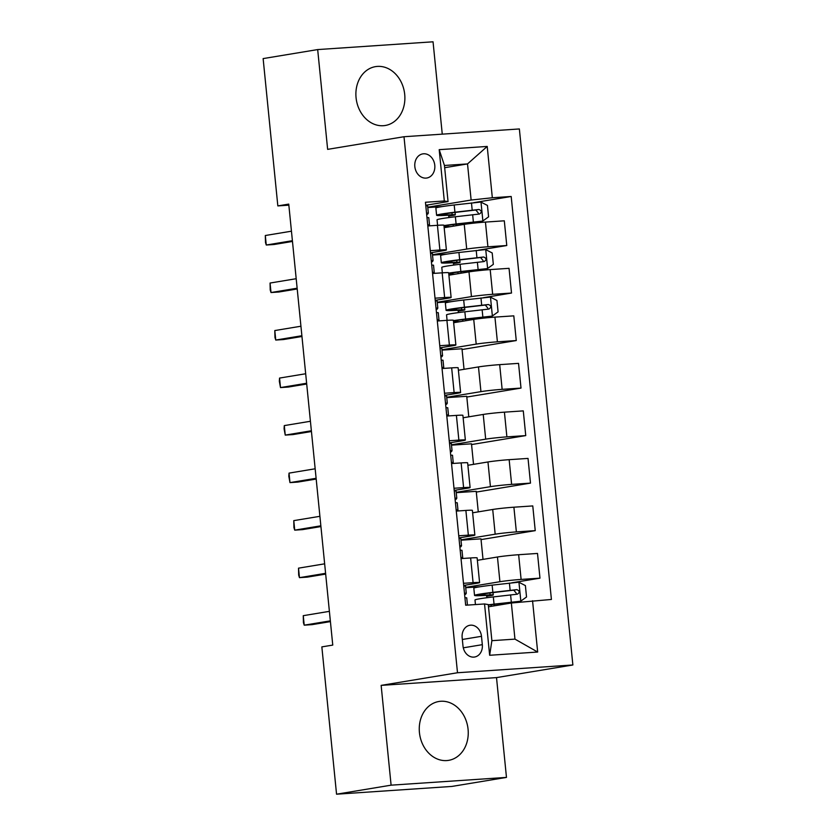 <?xml version="1.0" encoding="UTF-8"?>
<svg xmlns="http://www.w3.org/2000/svg" width="836" height="836" viewBox="0 0 836 836"><rect width="100%" height="100%" fill="white"/><g stroke="black" fill="none" stroke-linecap="round" stroke-linejoin="round"><path stroke-width="1.25" d="M356.063 97.697A29.835 24.338 80.6 0 0 385.26 125.484A29.835 24.338 80.6 0 0 404.708 94.416A29.835 24.338 80.6 0 0 375.521 66.629A29.835 24.338 80.6 0 0 356.063 97.697M419.432 732.555A29.835 24.338 80.6 0 0 448.629 760.352A29.835 24.338 80.6 0 0 468.076 729.285A29.835 24.338 80.6 0 0 438.89 701.488A29.835 24.338 80.6 0 0 419.432 732.555M414.834 166.615A12.237 9.98 80.6 0 0 426.809 178.016A12.237 9.98 80.6 0 0 434.783 165.277A12.237 9.98 80.6 0 0 422.807 153.876A12.237 9.98 80.6 0 0 414.834 166.615M442.265 134.157L433.048 41.8L317.68 49.575L263.131 58.593L277.834 205.907L288.848 205.165M572.869 664.975L519.365 128.953L403.997 136.728L457.501 672.75L572.869 664.975L496.511 677.609L381.143 685.384L391.102 785.171L506.47 777.407L496.511 677.609M506.47 777.407L451.921 786.425L336.553 794.2L391.102 785.171M336.553 794.2L321.85 646.886L332.759 645.089L288.744 204.099L277.834 205.907M482.32 644.671L481.484 636.311A11.861 9.677 80.6 0 0 469.884 625.265A11.861 9.677 80.6 0 0 462.151 637.607L462.987 645.977A11.861 9.677 80.6 0 0 474.587 657.023A11.861 9.677 80.6 0 0 482.32 644.671L463.29 647.816M532.553 600.718L537.673 652.038L489.656 655.278L484.535 603.958L488.276 604.564L491.881 640.679L514.955 639.122L511.35 603.007L551.415 599.454L511.193 196.481L473.74 202.678M444.679 167.702L467.523 163.919L444.449 165.476L448.054 201.591L444.313 200.985L425.451 202.26L465.673 605.222L484.535 603.958M444.313 200.985L439.193 149.665L487.21 146.436L492.331 197.756L511.193 196.481M317.68 49.575L327.639 149.362L403.997 136.728M381.143 685.384L457.501 672.75M448.054 201.591L425.754 205.28M430.279 250.675L439.893 250.027A15.299 0.7 -5.7 0 1 446.393 249.954A15.299 0.7 -5.7 0 1 443.634 250.633L430.498 252.806M435.023 298.191L444.637 297.543A15.299 0.7 -5.7 0 1 451.126 297.47A15.299 0.7 -5.7 0 1 448.378 298.149L435.232 300.323M439.767 345.707L449.381 345.059A15.299 0.7 -5.7 0 1 455.871 344.986A15.299 0.7 -5.7 0 1 453.122 345.665L439.976 347.839M444.512 393.233L454.126 392.586A15.299 0.7 -5.7 0 1 460.615 392.512A15.299 0.7 -5.7 0 1 457.867 393.192L444.721 395.365M449.256 440.75L458.87 440.102A15.299 0.7 -5.7 0 1 465.359 440.029A15.299 0.7 -5.7 0 1 462.611 440.708L449.465 442.881M454 488.266L463.604 487.618A15.299 0.7 -5.7 0 1 470.104 487.545A15.299 0.7 -5.7 0 1 467.355 488.224L454.209 490.398M458.745 535.792L468.348 535.144A15.299 0.7 -5.7 0 1 474.848 535.071A15.299 0.7 -5.7 0 1 472.1 535.751L458.954 537.924M463.478 583.309L473.092 582.661A15.299 0.7 -5.7 0 1 479.592 582.587A15.299 0.7 -5.7 0 1 476.844 583.267L463.698 585.44M488.611 606.769L511.35 603.007M465.694 587.374L499.918 581.71A15.299 0.7 -5.7 0 1 521.11 579.432L539.972 578.157L511.684 582.838M477.366 560.319L497.451 557.006A15.299 0.7 -5.7 0 1 518.644 554.717L537.506 553.442L539.972 578.157M460.95 539.857L495.173 534.194A15.299 0.7 -5.7 0 1 516.366 531.905L535.239 530.641L481.045 539.607M472.622 512.802L492.707 509.479A15.299 0.7 -5.7 0 1 513.9 507.201L532.772 505.926L535.239 530.641M456.205 492.331L490.429 486.667A15.299 0.7 -5.7 0 1 511.622 484.389L530.494 483.114L476.301 492.08M467.878 465.286L487.963 461.963A15.299 0.7 -5.7 0 1 509.155 459.675L528.028 458.41L530.494 483.114M451.461 444.815L485.685 439.151A15.299 0.7 -5.7 0 1 506.888 436.873L525.75 435.598L471.556 444.564M463.134 417.76L483.218 414.447A15.299 0.7 -5.7 0 1 504.421 412.158L523.284 410.884L525.75 435.598M446.717 397.299L480.94 391.635A15.299 0.7 -5.7 0 1 502.143 389.346L521.006 388.082L466.812 397.048M458.4 370.243L478.474 366.92A15.299 0.7 -5.7 0 1 499.677 364.642L518.539 363.367L521.006 388.082M441.972 349.772L476.196 344.108A15.299 0.7 -5.7 0 1 497.399 341.83L516.261 340.555L462.068 349.521M453.655 322.727L473.73 319.404A15.299 0.7 -5.7 0 1 494.933 317.116L513.795 315.851L516.261 340.555M437.228 302.256L471.452 296.592A15.299 0.7 -5.7 0 1 492.655 294.314L511.517 293.039L483.229 297.72M448.911 275.201L468.986 271.888A15.299 0.7 -5.7 0 1 490.189 269.6L509.051 268.325L511.517 293.039M432.484 254.74L466.707 249.076A15.299 0.7 -5.7 0 1 487.91 246.787L506.773 245.523L478.485 250.194M444.167 227.685L464.241 224.361A15.299 0.7 -5.7 0 1 485.444 222.083L504.307 220.809L506.773 245.523M427.739 207.213L471.128 200.034L467.523 163.919L487.21 146.436M480.031 586.757L465.725 587.718M486.845 597.73L486.615 595.378M461.012 558.594L470.626 557.957A15.299 0.7 -5.7 0 1 477.126 557.873L479.592 582.587M483.02 559.388L480.972 538.854L460.981 540.192M478.276 511.872L476.227 491.328L456.237 492.676M456.278 511.078L465.882 510.43A15.299 0.7 -5.7 0 1 472.382 510.357L474.848 535.071M473.531 464.346L471.483 443.811L451.492 445.16M451.534 463.562L461.138 462.914A15.299 0.7 -5.7 0 1 467.637 462.841L470.104 487.545M468.787 416.83L466.739 396.295L446.748 397.633M446.79 416.035L456.404 415.398A15.299 0.7 -5.7 0 1 462.893 415.314L465.359 440.029M464.043 369.313L461.995 348.769L442.004 350.117M442.045 368.519L451.659 367.871A15.299 0.7 -5.7 0 1 458.149 367.798L460.615 392.512M451.576 301.639L437.259 302.601M458.389 312.612L458.149 310.26M437.301 321.003L446.915 320.355A15.299 0.7 -5.7 0 1 453.405 320.282L455.871 344.986M446.832 254.113L432.525 255.074M453.645 265.085L453.405 262.744M432.557 273.476L442.171 272.839A15.299 0.7 -5.7 0 1 448.66 272.755L451.126 297.47M492.331 197.756L471.128 200.034M442.087 206.596L427.781 207.558M448.901 217.569L448.66 215.218M427.813 225.96L437.427 225.312A15.299 0.7 -5.7 0 1 443.926 225.239L446.393 249.954M491.881 640.679L489.656 655.278M514.955 639.122L537.673 652.038M439.193 149.665L444.449 165.476M465.642 604.95L467.418 605.107M463.75 585.942L465.558 586.026L466.279 593.257L464.471 593.173M330.345 620.855L304.21 625.171L303.259 615.672L329.394 611.346M464.607 594.615A29.26 1.338 174.3 0 0 465.715 594.177L466.269 593.267L465.558 586.026M464.92 597.73L466.728 597.813L467.449 605.024M330.419 621.608L312.006 624.649L304.21 625.171L303.426 622.632L303.259 615.672M484.849 593.696L484.995 595.086L490.095 594.866A13.961 0.637 -5.7 0 1 493.261 594.95A13.961 0.637 -5.7 0 1 490.753 595.577L487.221 596.162A2.299 1.327 -93.9 0 0 486.719 596.434M488.339 605.139A24.286 1.108 174.3 0 1 495.873 604.167L520.671 601.209L526.534 596.988L525.395 585.587L518.78 582.201L492.143 585.127A29.26 1.338 174.3 0 0 473.824 588.21L474.545 595.431A29.26 1.338 174.3 0 0 481.17 595.619L486.656 595.378M520.671 601.209L494.045 604.135A29.26 1.338 174.3 0 0 488.308 604.846M475.454 604.564L474.994 599.987A29.26 1.338 -5.7 0 1 493.324 596.914L517.348 594.187C519.961 592.452 519.804 590.927 516.888 589.631L492.864 592.348A29.26 1.338 174.3 0 0 474.545 595.431M484.995 595.086A24.286 1.108 -5.7 0 1 479.488 594.939A24.286 1.108 -5.7 0 1 494.703 592.379L513.753 590.153L516.282 593.215M460.897 557.434L462.705 557.518L462.151 558.448A29.26 1.338 -5.7 0 1 462.057 558.532M459.006 538.426L460.814 538.509L461.524 545.72M325.601 573.329L299.466 577.655L298.515 568.156L324.65 563.83M459.873 547.099A29.26 1.338 174.3 0 0 460.97 546.66L461.535 545.73L459.727 545.647M460.176 550.213L461.984 550.297L462.705 557.507L461.984 550.297M325.674 574.081L307.261 577.133L299.466 577.655L298.682 575.116L298.515 568.156M456.153 509.918L457.961 510.002L457.407 510.921A29.26 1.338 -5.7 0 1 457.313 511.005M454.261 490.91L456.069 490.993L456.79 498.214L454.983 498.131M320.857 525.813L294.721 530.139L293.781 520.629L319.906 516.314M455.129 499.583A29.26 1.338 174.3 0 0 456.226 499.144L456.78 498.225L456.069 490.993M455.432 502.687L457.24 502.77L457.961 509.981M320.93 526.565L302.517 529.616L294.721 530.139L293.938 527.6L293.781 520.629M451.419 462.392L453.227 462.475L452.663 463.405A29.26 1.338 -5.7 0 1 452.569 463.489M449.517 443.383L451.325 443.467L452.036 450.677M316.112 478.296L289.977 482.612L289.037 473.113L315.162 468.787M450.385 452.057A29.26 1.338 174.3 0 0 451.482 451.618L452.046 450.698L450.238 450.614M450.698 455.171L452.506 455.254L453.216 462.465L452.506 455.254M316.186 479.049L297.773 482.09L289.977 482.612L288.817 476.28L289.037 473.113M446.675 414.875L448.483 414.959L447.918 415.889A29.26 1.338 -5.7 0 1 447.824 415.973M444.773 395.867L446.581 395.95L447.291 403.161L445.494 403.088M311.368 430.77L285.243 435.096L284.292 425.597L310.417 421.271M445.64 404.54A29.26 1.338 174.3 0 0 446.737 404.101L447.302 403.171L446.581 395.95M445.954 407.654L447.762 407.738L448.472 414.949L447.762 407.738M311.441 431.522L293.028 434.574L285.243 435.096L284.073 428.753L284.292 425.597M441.93 367.359L443.738 367.443L443.174 368.362A29.26 1.338 -5.7 0 1 443.08 368.446M440.029 348.351L441.836 348.434L442.557 355.634M306.624 383.254L280.499 387.58L279.548 378.071L305.673 373.755M440.896 357.024A29.26 1.338 174.3 0 0 442.004 356.585L442.557 355.655L440.75 355.572M441.209 360.128L443.017 360.211L443.728 367.422M306.697 384.006L288.295 387.058L280.499 387.58L279.329 381.237L279.548 378.071M437.186 319.833L438.994 319.916L438.43 320.846A29.26 1.338 -5.7 0 1 438.336 320.93M435.284 300.824L437.092 300.908L437.813 308.118L436.005 308.056M301.88 335.738L275.755 340.053L274.804 330.554L300.939 326.228M436.152 309.498A29.26 1.338 174.3 0 0 437.259 309.059L437.813 308.139L437.092 300.908M436.465 312.612L438.273 312.695L438.984 319.906L438.273 312.695M301.953 336.49L283.55 339.531L275.755 340.053L274.971 337.514L274.804 330.554M456.393 308.578L456.529 309.968L461.639 309.748A13.961 0.637 -5.7 0 1 464.806 309.832A13.961 0.637 -5.7 0 1 462.298 310.459L458.755 311.044A2.299 1.327 -93.9 0 0 458.253 311.316M453.488 321.108A24.286 1.108 174.3 0 1 467.418 319.049L492.216 316.092L498.078 311.87L496.939 300.469L490.324 297.083L463.687 300.009A29.26 1.338 174.3 0 0 445.358 303.092L446.079 310.313A29.26 1.338 174.3 0 0 452.715 310.501L458.191 310.26M492.216 316.092L465.579 319.018A29.26 1.338 174.3 0 0 453.446 320.648M453.614 322.288A29.26 1.338 174.3 0 0 453.885 322.278L457.208 322.132M453.561 321.829A24.286 1.108 174.3 0 0 457.71 321.755L460.155 321.651M447.082 320.345L446.539 314.869A29.26 1.338 -5.7 0 1 464.858 311.797L488.893 309.069C491.495 307.334 491.349 305.809 488.433 304.513L464.408 307.23A29.26 1.338 174.3 0 0 446.079 310.313M456.529 309.968A24.286 1.108 -5.7 0 1 451.032 309.822A24.286 1.108 -5.7 0 1 466.237 307.261L485.298 305.035L487.827 308.097M432.442 272.317L434.25 272.4L433.685 273.33A29.26 1.338 -5.7 0 1 433.602 273.414M430.54 253.308L432.348 253.392L433.069 260.602L431.261 260.529M297.135 288.211L271.01 292.537L270.059 283.038L296.195 278.712M431.407 261.981A29.26 1.338 174.3 0 0 432.515 261.543L433.069 260.633L432.348 253.392M431.721 265.096L433.529 265.179L434.239 272.39L433.529 265.179M297.219 288.963L278.806 292.015L271.01 292.537L270.227 289.998L270.059 283.038M451.649 261.062L451.795 262.452L456.895 262.232A13.961 0.637 -5.7 0 1 460.061 262.316A13.961 0.637 -5.7 0 1 457.553 262.932L454.011 263.518A2.299 1.327 -93.9 0 0 453.509 263.8M448.744 273.591A24.286 1.108 174.3 0 1 462.674 271.533L487.472 268.575L493.334 264.354L492.195 252.953L485.58 249.567L458.943 252.493A29.26 1.338 174.3 0 0 440.614 255.565L441.335 262.786A29.26 1.338 174.3 0 0 447.971 262.974L453.446 262.734M487.472 268.575L460.835 271.501A29.26 1.338 174.3 0 0 448.702 273.132M448.869 274.772A29.26 1.338 174.3 0 0 449.141 274.762L452.464 274.616M448.817 274.312A24.286 1.108 174.3 0 0 452.966 274.239L455.411 274.124M442.338 272.818L441.795 267.353A29.26 1.338 -5.7 0 1 460.113 264.28L484.148 261.553C486.751 259.818 486.604 258.293 483.689 256.997L459.664 259.714A29.26 1.338 174.3 0 0 441.335 262.786M451.795 262.452A24.286 1.108 -5.7 0 1 446.288 262.295A24.286 1.108 -5.7 0 1 461.493 259.745L480.554 257.509L483.083 260.581M427.698 224.8L429.505 224.884L428.952 225.804A29.26 1.338 -5.7 0 1 428.858 225.887M425.806 205.792L427.614 205.875L428.325 213.076L426.527 213.013M292.401 240.695L266.266 245.021L265.315 235.512L291.45 231.196M426.663 214.465A29.26 1.338 174.3 0 0 427.771 214.026L428.335 213.096L427.614 205.875M426.977 217.569L428.784 217.653L429.495 224.863L428.784 217.653M292.475 241.447L274.062 244.499L266.266 245.021L265.482 242.482L265.315 235.512M446.905 213.535L447.051 214.936L452.151 214.706A13.961 0.637 -5.7 0 1 455.317 214.8A13.961 0.637 -5.7 0 1 452.809 215.416L449.266 216.001A2.299 1.327 -93.9 0 0 448.775 216.273M444.01 226.075A24.286 1.108 174.3 0 1 457.929 224.006L482.727 221.059L488.59 216.837L487.451 205.426L480.836 202.051L454.199 204.977A29.26 1.338 174.3 0 0 435.88 208.049L436.601 215.27A29.26 1.338 174.3 0 0 443.226 215.458L448.713 215.218M482.727 221.059L456.101 223.975A29.26 1.338 174.3 0 0 443.958 225.605M444.125 227.256A29.26 1.338 174.3 0 0 444.407 227.246L447.72 227.099M444.073 226.786A24.286 1.108 174.3 0 0 448.221 226.713L450.667 226.608M437.594 225.302L437.05 219.837A29.26 1.338 -5.7 0 1 455.38 216.754L479.404 214.037C482.006 212.292 481.86 210.776 478.944 209.47L454.92 212.198A29.26 1.338 174.3 0 0 436.601 215.27M447.051 214.936A24.286 1.108 -5.7 0 1 441.544 214.779A24.286 1.108 -5.7 0 1 456.749 212.219L475.809 209.993L478.338 213.055M497.451 557.006L499.918 581.71M492.707 509.479L495.173 534.194M487.963 461.963L490.429 486.667M483.218 414.447L485.685 439.151M478.474 366.92L480.94 391.635M473.73 319.404L476.196 344.108M468.986 271.888L471.452 296.592M464.241 224.361L466.707 249.076M518.644 554.717L521.11 579.432M470.626 557.957L473.092 582.661M465.882 510.43L468.348 535.144M513.9 507.201L516.366 531.905M461.138 462.914L463.604 487.618M509.155 459.675L511.622 484.389M456.404 415.398L458.87 440.102M504.421 412.158L506.888 436.873M451.659 367.871L454.126 392.586M499.677 364.642L502.143 389.346M446.915 320.355L449.381 345.059M494.933 317.116L497.399 341.83M442.171 272.839L444.637 297.543M490.189 269.6L492.655 294.314M437.427 225.312L439.893 250.027M485.444 222.083L487.91 246.787M462.339 639.477L481.484 636.311M486.688 596.193L487.221 596.162M520.828 601.105L518.947 582.284M492.864 592.348L492.143 585.127M489.906 592.975L490.095 594.866M491.087 604.762L491.244 606.33M494.045 604.135L493.324 596.914M510.138 590.31L509.417 583.089M511.318 602.098L510.597 594.877M513.753 590.153L516.888 589.631M458.232 311.076L458.755 311.044M492.362 315.987L490.492 297.167M464.408 307.23L463.687 300.009M461.451 307.857L461.639 309.748M462.632 319.645L462.789 321.212M457.574 320.366L457.71 321.755M465.579 319.018L464.858 311.797M481.682 305.192L480.961 297.971M482.853 316.98L482.132 309.759M485.298 305.035L488.433 304.513M453.488 263.559L454.011 263.518M487.618 268.471L485.747 249.65M459.664 259.714L458.943 252.493M456.707 260.341L456.895 262.232M457.888 272.128L458.044 273.696M452.83 272.839L452.966 274.239M460.835 271.501L460.113 264.28M476.938 257.676L476.217 250.455M478.108 269.464L477.387 262.243M480.554 257.509L483.689 256.997M448.744 216.033L449.266 216.001M482.874 220.944L481.003 202.134M454.92 212.198L454.199 204.977M451.962 212.814L452.151 214.706M453.143 224.602L453.3 226.169M448.086 225.323L448.221 226.713M456.101 223.975L455.38 216.754M472.194 210.16L471.473 202.929M473.364 221.937L472.653 214.716M475.809 209.993L478.944 209.47M467.449 605.034L466.728 597.813M493.261 594.95L493.031 592.578M494.348 605.818L494.201 604.365M461.535 545.73L460.814 538.509M457.961 510.002L457.24 502.77M452.046 450.698L451.325 443.467M443.738 367.443L443.017 360.211M442.557 355.655L441.836 348.434M464.806 309.832L464.565 307.46M465.892 320.7L465.746 319.248M460.061 262.316L459.821 259.944M461.148 273.184L461.002 271.731M455.317 214.8L455.077 212.428M456.404 225.657L456.257 224.205"/></g></svg>
